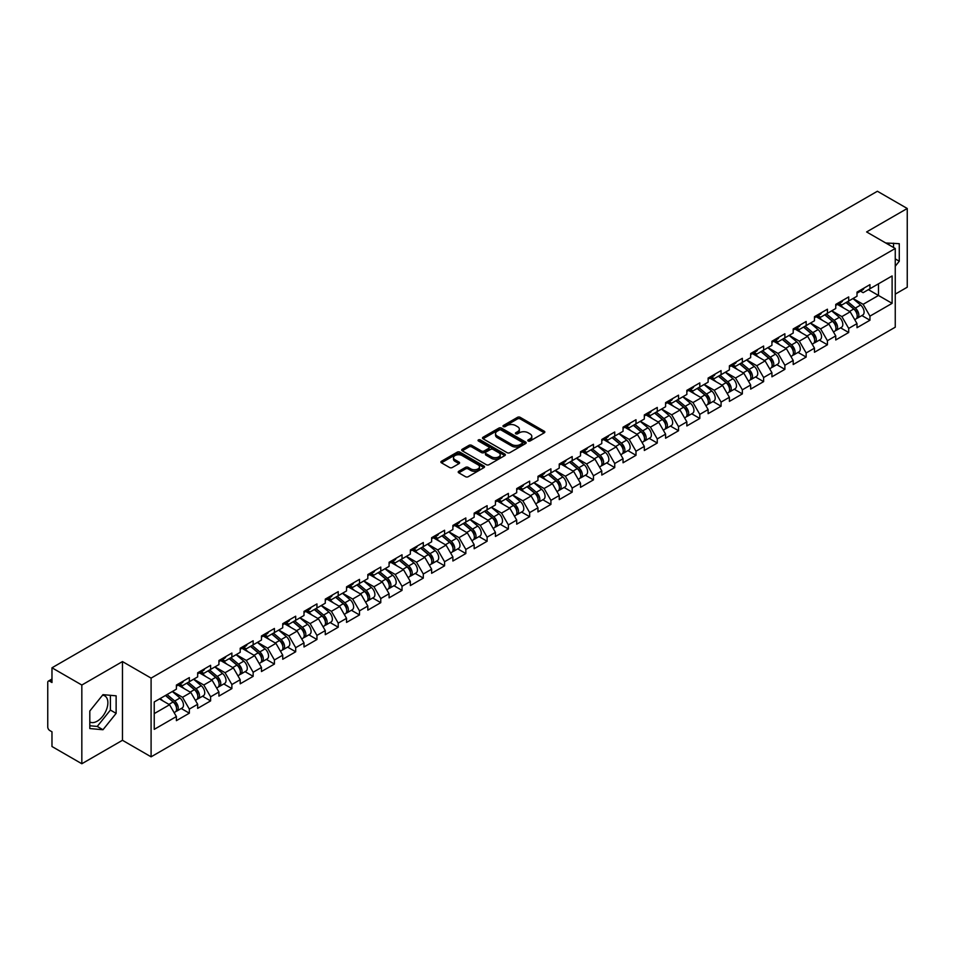 <?xml version="1.0" encoding="UTF-8"?>
<svg xmlns="http://www.w3.org/2000/svg" width="955" height="955" viewBox="0 0 955 955"><rect width="100%" height="100%" fill="white"/><g stroke="black" fill="none" stroke-linecap="round" stroke-linejoin="round"><path stroke-width="1.43" d="M528.187 440.995A1.325 0.764 0 0 0 530.061 440.995L544.278 432.794A1.898 1.098 0 0 0 544.839 432.018A1.898 1.098 0 0 0 544.278 431.242L520.188 417.335A1.898 1.098 0 0 0 517.514 417.335L503.297 425.548A1.325 0.764 0 0 0 505.171 426.622L507.01 425.56A6.052 3.498 0 0 1 515.581 425.56L517.586 426.718A6.052 3.498 0 0 1 519.353 429.201A6.052 3.498 0 0 1 517.586 431.672L515.748 432.734A1.325 0.764 0 0 0 517.622 433.809L519.46 432.746A6.052 3.498 0 0 1 528.019 432.746L530.025 433.904A6.052 3.498 0 0 1 531.804 436.387A6.052 3.498 0 0 1 530.025 438.858L528.187 439.921A1.325 0.764 0 0 0 528.187 440.995L528.187 439.921M89.806 721.956A15.041 8.679 120 0 0 97.243 721.168A15.041 8.679 120 0 0 107.067 707.918A15.041 8.679 120 0 0 104.764 695.861A15.041 8.679 120 0 0 102.543 695.18M885.858 243.048A15.041 8.679 -60 0 1 887.911 243.716A15.041 8.679 -60 0 1 889.511 245.16M458.77 471.269A1.898 1.098 0 0 0 458.209 472.045A1.898 1.098 0 0 0 458.77 472.809L465.527 476.712A1.898 1.098 0 0 0 468.201 476.712L483.994 467.592A1.898 1.098 0 0 0 484.543 466.828A1.898 1.098 0 0 0 483.994 466.052L459.904 452.145A1.898 1.098 0 0 0 457.23 452.145L441.437 461.265A1.898 1.098 0 0 0 440.876 462.029A1.898 1.098 0 0 0 441.437 462.805L449.602 467.52A1.898 1.098 0 0 0 452.276 467.52L459.033 463.617A1.898 1.098 0 0 0 459.582 462.841A1.898 1.098 0 0 0 459.033 462.077L454.986 459.737A5.062 2.925 0 0 1 453.506 457.672A5.062 2.925 0 0 1 456.633 454.962A5.062 2.925 0 0 1 462.148 455.607L478.001 464.763A5.062 2.925 0 0 1 479.482 466.828A5.062 2.925 0 0 1 476.366 469.526A5.062 2.925 0 0 1 470.839 468.893L468.201 467.365A1.898 1.098 0 0 0 465.527 467.365L458.77 471.269L458.77 472.809M122.467 661.576L81.832 685.033L51.976 667.796L877.394 191.251L907.25 208.488L866.615 231.946L895.253 248.479L151.093 678.11L122.467 661.576L122.467 740.292L151.093 756.826L151.093 678.11M507.141 452.682A1.898 1.098 0 0 0 509.827 452.682L525.608 443.562A1.898 1.098 0 0 0 526.169 442.798A1.898 1.098 0 0 0 525.608 442.022L501.518 428.115A1.898 1.098 0 0 0 498.844 428.115L483.051 437.235A1.898 1.098 0 0 0 482.502 437.999A1.898 1.098 0 0 0 483.051 438.775L507.141 452.682M478.968 441.282A1.325 0.764 0 0 1 480.317 441.473L504.777 455.595L489.008 464.703A1.898 1.098 0 0 1 486.334 464.703L462.244 450.796L462.244 449.244A1.898 1.098 0 0 0 461.695 450.02A1.898 1.098 0 0 0 462.244 450.796M462.244 449.244L469.001 445.34A1.898 1.098 0 0 1 471.675 445.34L481.451 450.987A1.898 1.098 0 0 0 484.125 450.987L488.614 448.396A1.898 1.098 0 0 0 489.163 447.62A1.898 1.098 0 0 0 488.614 446.856L478.443 440.983A1.325 0.764 0 0 1 480.317 439.897L504.801 454.031A1.898 1.098 0 0 1 505.362 454.807A1.898 1.098 0 0 1 504.801 455.583L504.801 454.031M151.093 756.826L895.253 327.195L895.253 248.479M181.247 708.503L189.341 713.182L189.341 709.088L182.524 697.281L172.437 691.456M189.341 713.182L176.388 720.655L176.388 716.56L154.232 729.357L154.232 701.961L176.388 689.164L176.388 685.069L189.341 677.596L189.341 681.691L197.661 676.892L197.661 672.798L210.613 665.313L210.613 669.407L218.922 664.608L218.922 660.514L231.874 653.041L231.874 657.136L240.194 652.325L240.194 648.23L253.147 640.757L253.147 644.852L261.467 640.053L261.467 635.958L274.419 628.474L274.419 632.568L282.74 627.769L282.74 623.675L295.692 616.202L295.692 620.296L304 615.486L304 611.391L316.953 603.918L316.953 608.013L325.273 603.214L325.273 599.119L338.225 591.634L338.225 595.729L346.546 590.93L346.546 586.836L359.498 579.363L359.498 583.457L367.818 578.646L367.818 574.552L380.77 567.079L380.77 571.174L389.079 566.375L389.079 562.28L402.031 554.795L402.031 558.89L410.352 554.091L410.352 549.996L423.304 542.524L423.304 546.618L431.624 541.807L431.624 537.713L444.576 530.24L444.576 534.334L452.885 529.536L452.885 525.441L465.837 517.956L465.837 522.051L474.158 517.252L474.158 513.157L487.11 505.684L487.11 509.779L495.43 504.968L495.43 500.874L508.382 493.401L508.382 497.495L516.703 492.696L516.703 488.602L529.655 481.117L529.655 485.212L537.963 480.413L537.963 476.318L550.916 468.845L550.916 472.94L559.236 468.129L559.236 464.035L572.188 456.562L572.188 460.656L580.509 455.857L580.509 451.763L593.461 444.278L593.461 448.373L601.781 443.574L601.781 439.479L614.734 432.006L614.734 436.101L623.042 431.29L623.042 427.195L635.994 419.723L635.994 423.817L644.315 419.018L644.315 414.924L657.267 407.439L657.267 411.533L665.587 406.735L665.587 402.64L678.539 395.167L678.539 399.262L686.848 394.451L686.848 390.356L699.8 382.883L699.8 386.978L708.121 382.179L708.121 378.085L721.073 370.6L721.073 374.694L729.393 369.895L729.393 365.801L742.345 358.328L742.345 362.411L750.666 357.612L750.666 353.517L763.618 346.044L763.618 350.139L771.927 345.34L771.927 341.245L784.879 333.761L784.879 337.855L793.199 333.056L793.199 328.962L806.151 321.489L806.151 325.571L814.472 320.773L814.472 316.678L827.424 309.205L827.424 313.3L835.744 308.501L835.744 304.406L848.697 296.921L848.697 301.016L857.005 296.217L857.005 292.123L869.957 284.65L869.957 288.732L892.113 275.947L892.113 303.344L869.957 316.129L863.141 304.323L853.054 298.497M861.876 315.556L869.957 320.223L869.957 316.129M869.957 320.223L857.005 327.708L857.005 323.614L848.697 328.413L841.868 316.606L831.781 310.781M840.603 327.84L848.697 332.507L848.697 328.413M848.697 332.507L835.744 339.98L835.744 335.885L827.424 340.696L820.608 328.878L810.52 323.053M819.33 340.111L827.424 344.779L827.424 340.696M827.424 344.779L814.472 352.264L814.472 348.169L806.151 352.968L799.335 341.162L789.248 335.336M798.058 352.395L806.151 357.063L806.151 352.968M806.151 357.063L793.199 364.547L793.199 360.453L784.879 365.252L778.062 353.445L767.975 347.62M776.797 364.679L784.879 369.346L784.879 365.252M784.879 369.346L771.927 376.819L771.927 372.725L763.618 377.535L756.802 365.717L746.703 359.904M755.524 376.95L763.618 381.618L763.618 377.535M763.618 381.618L750.666 389.103L750.666 385.008L742.345 389.807L735.529 378.001L725.442 372.175M734.252 389.234L742.345 393.902L742.345 389.807M742.345 393.902L729.393 401.387L729.393 397.292L721.073 402.091L714.256 390.285L704.169 384.459M712.991 401.518L721.073 406.185L721.073 402.091M721.073 406.185L708.121 413.658L708.121 409.564L699.8 414.375L692.984 402.556L682.897 396.743M691.718 413.79L699.8 418.457L699.8 414.375M699.8 418.457L686.848 425.942L686.848 421.847L678.539 426.646L671.723 414.84L661.624 409.015M670.446 426.073L678.539 430.741L678.539 426.646M678.539 430.741L665.587 438.226L665.587 434.131L657.267 438.93L650.451 427.124L640.363 421.298M649.173 438.357L657.267 443.025L657.267 438.93M657.267 443.025L644.315 450.497L644.315 446.403L635.994 451.214L629.178 439.396L619.091 433.582M627.913 450.629L635.994 455.308L635.994 451.214M635.994 455.308L623.042 462.781L623.042 458.687L614.734 463.485L607.905 451.679L597.818 445.854M606.64 462.912L614.734 467.58L614.734 463.485M614.734 467.58L601.781 475.065L601.781 470.97L593.461 475.769L586.645 463.963L576.557 458.137M585.367 475.196L593.461 479.864L593.461 475.769M593.461 479.864L580.509 487.337L580.509 483.242L572.188 488.053L565.372 476.247L555.285 470.421M564.095 487.468L572.188 492.147L572.188 488.053M572.188 492.147L559.236 499.62L559.236 495.526L550.916 500.325L544.099 488.518L534.012 482.693M542.834 499.752L550.916 504.419L550.916 500.325M550.916 504.419L537.963 511.904L537.963 507.809L529.655 512.608L522.839 500.802L512.74 494.977M521.561 512.035L529.655 516.703L529.655 512.608M529.655 516.703L516.703 524.176L516.703 520.081L508.382 524.892L501.566 513.086L491.479 507.26M500.289 524.307L508.382 528.986L508.382 524.892M508.382 528.986L495.43 536.459L495.43 532.365L487.11 537.164L480.293 525.357L470.206 519.532M479.028 536.591L487.11 541.258L487.11 537.164M487.11 541.258L474.158 548.743L474.158 544.648L465.837 549.447L459.021 537.641L448.934 531.816M457.755 548.874L465.837 553.542L465.837 549.447M465.837 553.542L452.885 561.015L452.885 556.92L444.576 561.731L437.76 549.925L427.661 544.099M436.483 561.146L444.576 565.826L444.576 561.731M444.576 565.826L431.624 573.298L431.624 569.204L423.304 574.003L416.487 562.197L406.4 556.371M415.21 573.43L423.304 578.097L423.304 574.003M423.304 578.097L410.352 585.582L410.352 581.488L402.031 586.286L395.215 574.48L385.128 568.655M393.949 585.713L402.031 590.381L402.031 586.286M402.031 590.381L389.079 597.854L389.079 593.759L380.77 598.57L373.954 586.764L363.855 580.938M372.677 597.985L380.77 602.665L380.77 598.57M380.77 602.665L367.818 610.138L367.818 606.043L359.498 610.842L352.682 599.036L342.594 593.21M351.404 610.269L359.498 614.936L359.498 610.842M359.498 614.936L346.546 622.421L346.546 618.327L338.225 623.126L331.409 611.319L321.322 605.494M330.132 622.553L338.225 627.22L338.225 623.126M338.225 627.22L325.273 634.693L325.273 630.598L316.953 635.409L310.136 623.603L300.049 617.778M308.871 634.824L316.953 639.504L316.953 635.409M316.953 639.504L304 646.977L304 642.882L295.692 647.681L288.876 635.875L278.776 630.049M287.598 647.108L295.692 651.776L295.692 647.681M295.692 651.776L282.74 659.26L282.74 655.166L274.419 659.965L267.603 648.159L257.516 642.333M266.326 659.392L274.419 664.059L274.419 659.965M274.419 664.059L261.467 671.532L261.467 667.438L253.147 672.248L246.33 660.442L236.243 654.617M245.065 671.663L253.147 676.343L253.147 672.248M253.147 676.343L240.194 683.816L240.194 679.721L231.874 684.52L225.058 672.714L214.971 666.888M223.792 683.947L231.874 688.615L231.874 684.52M231.874 688.615L218.922 696.1L218.922 692.005L210.613 696.804L203.797 684.998L193.71 679.172M202.52 696.231L210.613 700.898L210.613 696.804M210.613 700.898L197.661 708.371L197.661 704.277L189.341 709.088M179.886 684.102L182.524 685.63L189.341 681.691M182.524 697.281L190.845 692.471L178.119 685.129M197.661 704.277L190.845 692.471M201.159 671.819L203.797 673.347L210.613 669.407M203.797 684.998L212.106 680.199L199.38 672.845M218.922 692.005L212.106 680.199M222.431 659.547L225.058 661.063L231.874 657.136M225.058 672.714L233.378 667.915L220.653 660.574M240.194 679.721L233.378 667.915M243.692 647.263L246.33 648.791L253.147 644.852M246.33 660.442L254.651 655.631L241.925 648.29M261.467 667.438L254.651 655.631M264.965 634.98L267.603 636.508L274.419 632.568M267.603 648.159L275.923 643.36L263.198 636.006M282.74 655.166L275.923 643.36M286.237 622.708L288.876 624.224L295.692 620.296M288.876 635.875L297.184 631.076L284.459 623.734M304 642.882L297.184 631.076M307.51 610.424L310.136 611.952L316.953 608.013M310.136 623.603L318.457 618.792L305.731 611.451M325.273 630.598L318.457 618.792M328.771 598.14L331.409 599.668L338.225 595.729M331.409 611.319L339.729 606.52L327.004 599.167M346.546 618.327L339.729 606.52M350.043 585.869L352.682 587.385L359.498 583.457M352.682 599.036L360.99 594.237L348.277 586.895M367.818 606.043L360.99 594.237M371.316 573.585L373.954 575.113L380.77 571.174M373.954 586.764L382.263 581.953L369.537 574.612M389.079 593.759L382.263 581.953M392.577 561.301L395.215 562.829L402.031 558.89M395.215 574.48L403.535 569.681L390.81 562.328M410.352 581.488L403.535 569.681M413.849 549.03L416.487 550.546L423.304 546.618M416.487 562.197L424.808 557.398L412.083 550.056M431.624 569.204L424.808 557.398M435.122 536.746L437.76 538.274L444.576 534.334M437.76 549.925L446.069 545.114L433.343 537.772M452.885 556.92L446.069 545.114M456.395 524.462L459.021 525.99L465.837 522.051M459.021 537.641L467.341 532.842L454.616 525.489M474.158 544.648L467.341 532.842M477.655 512.19L480.293 513.706L487.11 509.779M480.293 525.357L488.614 520.559L475.888 513.217M495.43 532.365L488.614 520.559M498.928 499.907L501.566 501.435L508.382 497.495M501.566 513.086L509.886 508.275L497.161 500.933M516.703 520.081L509.886 508.275M520.2 487.623L522.839 489.151L529.655 485.212M522.839 500.802L531.147 496.003L518.422 488.65M537.963 507.809L531.147 496.003M541.473 475.351L544.099 476.867L550.916 472.94M544.099 488.518L552.42 483.719L539.694 476.366M559.236 495.526L552.42 483.719M562.734 463.068L565.372 464.596L572.188 460.656M565.372 476.247L573.692 471.436L560.967 464.094M580.509 483.242L573.692 471.436M584.006 450.784L586.645 452.312L593.461 448.373M586.645 463.963L594.953 459.164L582.228 451.811M601.781 470.97L594.953 459.164M605.279 438.512L607.905 440.028L614.734 436.101M607.905 451.679L616.226 446.88L603.5 439.527M623.042 458.687L616.226 446.88M626.54 426.228L629.178 427.756L635.994 423.817M629.178 439.396L637.498 434.597L624.773 427.255M644.315 446.403L637.498 434.597M647.812 413.945L650.451 415.473L657.267 411.533M650.451 427.124L658.771 422.325L646.046 414.971M665.587 434.131L658.771 422.325M669.085 401.673L671.723 403.189L678.539 399.262M671.723 414.84L680.032 410.041L667.306 402.688M686.848 421.847L680.032 410.041M690.358 389.389L692.984 390.917L699.8 386.978M692.984 402.556L701.304 397.757L688.579 390.416M708.121 409.564L701.304 397.757M711.618 377.106L714.256 378.634L721.073 374.694M714.256 390.285L722.577 385.486L709.851 378.132M729.393 397.292L722.577 385.486M732.891 364.834L735.529 366.35L742.345 362.411M735.529 378.001L743.85 373.202L731.124 365.849M750.666 385.008L743.85 373.202M754.163 352.55L756.802 354.078L763.618 350.139M756.802 365.717L765.11 360.918L752.385 353.577M771.927 372.725L765.11 360.918M775.436 340.267L778.062 341.795L784.879 337.855M778.062 353.445L786.383 348.647L773.657 341.293M793.199 360.453L786.383 348.647M796.697 327.995L799.335 329.511L806.151 325.571M799.335 341.162L807.655 336.363L794.93 329.009M814.472 348.169L807.655 336.363M817.969 315.711L820.608 317.239L827.424 313.3M820.608 328.878L828.916 324.079L816.191 316.738M835.744 335.885L828.916 324.079M839.242 303.427L841.868 304.955L848.697 301.016M841.868 316.606L850.189 311.808L837.463 304.454M857.005 323.614L850.189 311.808M860.503 291.156L863.141 292.672L869.957 288.732M863.141 304.323L878.481 295.465L878.481 283.814L892.113 275.947M868.393 289.64L892.113 303.344M895.253 294.128L907.25 287.204L907.25 208.488M81.832 685.033L81.832 763.749L51.976 746.512L51.976 731.793L49.791 730.539A2.889 1.671 -120 0 1 47.75 726.994L47.75 682.443A2.889 1.671 -120 0 1 48.347 681.118A2.889 1.671 -120 0 1 49.791 681.261L51.976 682.515L51.976 667.796M81.832 763.749L122.467 740.292M154.232 713.612L169.572 704.754L159.485 698.929M176.388 716.56L169.572 704.754M895.253 266.23L899.276 261.216L899.276 243.68L885.739 242.976M116.128 695.825L102.973 694.655L89.806 711.021L89.806 728.558L102.973 729.739L116.128 713.373L116.128 695.825M528.724 441.186L530.025 440.434A6.052 3.498 0 0 0 531.804 437.951L531.804 436.387M519.353 429.201L519.353 430.765A6.052 3.498 0 0 1 517.586 433.248L516.273 434M544.255 432.806L520.188 418.911A1.898 1.098 0 0 0 517.514 418.911L503.822 426.813M525.584 443.586L501.518 429.69A1.898 1.098 0 0 0 498.844 429.69L483.075 438.787L483.051 437.235M522.266 443.335A1.325 0.764 0 0 0 522.266 442.249L501.124 430.048A1.325 0.764 0 0 0 499.25 430.048L497.304 431.171A6.052 3.498 0 0 0 495.538 433.642A6.052 3.498 0 0 0 497.304 436.113L511.761 444.457A6.052 3.498 0 0 0 520.332 444.457L522.266 443.335L522.266 444.911A1.325 0.764 0 0 0 522.66 444.373L522.66 442.798M495.538 433.642L495.538 435.217A6.052 3.498 0 0 0 497.304 437.688L497.304 436.113M522.266 444.911L520.332 446.033A6.052 3.498 0 0 1 511.761 446.033L497.304 437.688M462.268 450.808L469.001 446.916L469.001 445.34M489.163 447.62L489.163 449.196A1.898 1.098 0 0 1 488.614 449.972L484.125 452.563A1.898 1.098 0 0 1 481.451 452.563L471.675 446.916A1.898 1.098 0 0 0 469.001 446.916M491.586 456.836A5.062 2.925 0 0 0 497.101 457.469A5.062 2.925 0 0 0 500.229 454.771A5.062 2.925 0 0 0 498.749 452.706L493.162 449.483A1.898 1.098 0 0 0 490.488 449.483L486 452.061A1.898 1.098 0 0 0 485.45 452.837A1.898 1.098 0 0 0 486 453.613L491.586 456.836L491.586 458.412A5.062 2.925 0 0 0 497.101 459.045A5.062 2.925 0 0 0 500.229 456.347L500.229 454.771M485.45 452.837L485.45 454.413A1.898 1.098 0 0 0 486 455.189L486 453.613M491.586 458.412L486 455.189M479.482 466.828L479.482 468.404A5.062 2.925 0 0 1 476.366 471.102A5.062 2.925 0 0 1 470.839 470.469L468.201 468.941A1.898 1.098 0 0 0 465.527 468.941L458.794 472.821M453.506 457.672L453.506 459.248A5.062 2.925 0 0 0 454.986 461.313L454.986 459.737M459.009 463.629L454.986 461.313M483.97 467.616L459.904 453.721A1.898 1.098 0 0 0 457.23 453.721L441.461 462.817L441.437 461.265M893.546 247.488L893.546 243.167M895.253 258.901L899.276 261.216M89.806 725.764L97.243 726.433L110.398 710.066L110.398 695.312M110.398 710.066L116.128 713.373M97.243 726.433L102.973 729.739M855.382 310.232L854.427 309.683M856.611 318.349A6.363 3.677 -120 0 0 857.53 318.063A6.363 3.677 -120 0 0 858.676 313.61A6.363 3.677 -120 0 0 855.358 308.071L847.682 301.601M857.53 318.063L862.783 315.031A6.363 3.677 -120 0 0 863.929 310.59A6.363 3.677 -120 0 0 860.61 305.039L852.934 298.569M846.214 302.449L854.964 309.838A3.856 2.232 60 0 1 857.041 314.589M854.737 319.674L855.895 319.006A6.363 3.677 -120 0 0 857.041 314.565A6.363 3.677 -120 0 0 853.722 309.014L846.046 302.544M843.838 308.131L838.657 303.762M858.712 291.132A6.363 3.677 60 0 1 857.53 292.875A6.363 3.677 60 0 1 857.005 293.09M863.965 288.112A6.363 3.677 60 0 1 862.783 289.843L857.53 292.875M834.121 322.515L833.166 321.966M835.339 330.633A6.363 3.677 -120 0 0 836.258 330.335A6.363 3.677 -120 0 0 837.404 325.894A6.363 3.677 -120 0 0 834.097 320.355L826.421 313.873M836.258 330.335L841.51 327.314A6.363 3.677 -120 0 0 842.656 322.862A6.363 3.677 -120 0 0 839.338 317.323L831.662 310.853M824.941 314.732L833.691 322.121A3.856 2.232 60 0 1 835.78 326.873M833.464 331.958L834.622 331.289A6.363 3.677 -120 0 0 835.768 326.837A6.363 3.677 -120 0 0 832.45 321.298L824.786 314.828M822.565 320.414L817.396 316.045M812.848 334.799L811.893 334.25M814.066 342.905A6.363 3.677 -120 0 0 814.997 342.618A6.363 3.677 -120 0 0 816.131 338.177A6.363 3.677 -120 0 0 812.824 332.627L805.149 326.156M814.997 342.618L820.238 339.586A6.363 3.677 -120 0 0 821.384 335.145A6.363 3.677 -120 0 0 818.077 329.606L810.401 323.124M803.668 327.016L812.418 334.393A3.856 2.232 60 0 1 814.508 339.144M812.192 344.23L813.362 343.561A6.363 3.677 -120 0 0 814.496 339.12A6.363 3.677 -120 0 0 811.189 333.582L803.513 327.099M801.305 332.698L796.124 328.329M791.576 347.071L790.621 346.522M792.793 355.188A6.363 3.677 -120 0 0 793.724 354.902A6.363 3.677 -120 0 0 794.87 350.449A6.363 3.677 -120 0 0 791.552 344.91L783.876 338.44M793.724 354.902L798.977 351.87A6.363 3.677 -120 0 0 800.111 347.429A6.363 3.677 -120 0 0 796.804 341.878L789.128 335.408M782.396 339.288L791.158 346.677A3.856 2.232 60 0 1 793.235 351.428M790.931 356.513L792.089 355.845A6.363 3.677 -120 0 0 793.235 351.404A6.363 3.677 -120 0 0 789.916 345.853L782.24 339.383M780.032 344.97L774.851 340.601M770.303 359.355L769.348 358.805M771.533 367.472A6.363 3.677 -120 0 0 772.452 367.174A6.363 3.677 -120 0 0 773.598 362.733A6.363 3.677 -120 0 0 770.279 357.194L762.615 350.712M772.452 367.174L777.704 364.153A6.363 3.677 -120 0 0 778.85 359.701A6.363 3.677 -120 0 0 775.532 354.162L767.856 347.692M761.135 351.571L769.885 358.961A3.856 2.232 60 0 1 771.962 363.712M769.658 368.797L770.816 368.129A6.363 3.677 -120 0 0 771.962 363.676A6.363 3.677 -120 0 0 768.644 358.137L760.968 351.667M758.759 357.254L753.579 352.884M749.042 371.638L748.087 371.089M750.26 379.744A6.363 3.677 -120 0 0 751.179 379.457A6.363 3.677 -120 0 0 752.325 375.017A6.363 3.677 -120 0 0 749.018 369.466L741.343 362.995M751.179 379.457L756.432 376.425A6.363 3.677 -120 0 0 757.578 371.984A6.363 3.677 -120 0 0 754.259 366.445L746.595 359.963M739.862 363.855L748.613 371.232A3.856 2.232 60 0 1 750.702 375.983M748.386 381.069L749.544 380.4A6.363 3.677 -120 0 0 750.69 375.96A6.363 3.677 -120 0 0 747.383 370.421L739.707 363.939M737.487 369.537L732.318 365.168M837.451 303.415A6.363 3.677 60 0 1 836.258 305.146A6.363 3.677 60 0 1 835.744 305.361M842.692 300.383A6.363 3.677 60 0 1 841.51 302.114L836.258 305.146M816.179 315.699A6.363 3.677 60 0 1 814.997 317.43A6.363 3.677 60 0 1 814.472 317.645M821.431 312.667A6.363 3.677 60 0 1 820.238 314.398L814.997 317.43M794.906 327.971A6.363 3.677 60 0 1 793.724 329.714A6.363 3.677 60 0 1 793.199 329.929M800.159 324.951A6.363 3.677 60 0 1 798.977 326.682L793.724 329.714M773.634 340.255A6.363 3.677 60 0 1 772.452 341.986A6.363 3.677 60 0 1 771.927 342.2M778.886 337.222A6.363 3.677 60 0 1 777.704 338.965L772.452 341.986M752.373 352.538A6.363 3.677 60 0 1 751.179 354.269A6.363 3.677 60 0 1 750.666 354.484M757.613 349.506A6.363 3.677 60 0 1 756.432 351.237L751.179 354.269M727.77 383.91L726.815 383.361M728.987 392.027A6.363 3.677 -120 0 0 729.918 391.741A6.363 3.677 -120 0 0 731.053 387.288A6.363 3.677 -120 0 0 727.746 381.749L720.07 375.279M729.918 391.741L735.159 388.709A6.363 3.677 -120 0 0 736.305 384.268A6.363 3.677 -120 0 0 732.998 378.717L725.323 372.247M718.59 376.127L727.352 383.516A3.856 2.232 60 0 1 729.429 388.267M727.125 393.353L728.283 392.684A6.363 3.677 -120 0 0 729.417 388.243A6.363 3.677 -120 0 0 726.11 382.692L718.435 376.222M716.226 381.809L711.045 377.44M731.1 364.81A6.363 3.677 60 0 1 729.918 366.553A6.363 3.677 60 0 1 729.393 366.768M736.353 361.79A6.363 3.677 60 0 1 735.159 363.521L729.918 366.553M706.497 396.194L705.542 395.645M707.715 404.311A6.363 3.677 -120 0 0 708.646 404.025A6.363 3.677 -120 0 0 709.792 399.572A6.363 3.677 -120 0 0 706.473 394.033L698.797 387.551M708.646 404.025L713.898 400.993A6.363 3.677 -120 0 0 715.032 396.54A6.363 3.677 -120 0 0 711.726 391.001L704.05 384.531M697.329 388.41L706.079 395.8A3.856 2.232 60 0 1 708.156 400.551M705.852 405.636L707.01 404.968A6.363 3.677 -120 0 0 708.156 400.515A6.363 3.677 -120 0 0 704.838 394.976L697.162 388.506M694.953 394.093L689.773 389.724M709.828 377.094A6.363 3.677 60 0 1 708.646 378.825A6.363 3.677 60 0 1 708.121 379.04M715.08 374.062A6.363 3.677 60 0 1 713.898 375.804L708.646 378.825M685.236 408.477L684.281 407.928M686.454 416.583A6.363 3.677 -120 0 0 687.373 416.296A6.363 3.677 -120 0 0 688.519 411.856A6.363 3.677 -120 0 0 685.201 406.305L677.537 399.835M687.373 416.296L692.626 413.264A6.363 3.677 -120 0 0 693.772 408.824A6.363 3.677 -120 0 0 690.453 403.285L682.777 396.803M676.056 400.694L684.807 408.072A3.856 2.232 60 0 1 686.884 412.823M684.58 417.908L685.738 417.24A6.363 3.677 -120 0 0 686.884 412.799A6.363 3.677 -120 0 0 683.565 407.26L675.901 400.778M673.681 406.376L668.5 402.007M688.555 389.377A6.363 3.677 60 0 1 687.373 391.108A6.363 3.677 60 0 1 686.848 391.323M693.808 386.345A6.363 3.677 60 0 1 692.626 388.076L687.373 391.108M663.964 420.749L663.009 420.2M665.181 428.867A6.363 3.677 -120 0 0 666.113 428.58A6.363 3.677 -120 0 0 667.247 424.127A6.363 3.677 -120 0 0 663.94 418.588L656.264 412.118M666.113 428.58L671.353 425.548A6.363 3.677 -120 0 0 672.499 421.107A6.363 3.677 -120 0 0 669.18 415.556L661.517 409.086M654.784 412.966L663.534 420.355A3.856 2.232 60 0 1 665.623 425.106M663.307 430.192L664.465 429.523A6.363 3.677 -120 0 0 665.611 425.082A6.363 3.677 -120 0 0 662.304 419.532L654.629 413.061M652.42 418.648L647.239 414.279M667.294 401.649A6.363 3.677 60 0 1 666.113 403.392A6.363 3.677 60 0 1 665.587 403.607M672.535 398.629A6.363 3.677 60 0 1 671.353 400.36L666.113 403.392M642.691 433.033L641.736 432.484M643.909 441.15A6.363 3.677 -120 0 0 644.84 440.864A6.363 3.677 -120 0 0 645.986 436.411A6.363 3.677 -120 0 0 642.667 430.872L634.991 424.39M644.84 440.864L650.08 437.832A6.363 3.677 -120 0 0 651.226 433.379A6.363 3.677 -120 0 0 647.92 427.84L640.244 421.37M633.511 425.25L642.273 432.639A3.856 2.232 60 0 1 644.35 437.39M642.047 442.475L643.204 441.807A6.363 3.677 -120 0 0 644.35 437.354A6.363 3.677 -120 0 0 641.032 431.815L633.356 425.345M631.148 430.932L625.967 426.563M646.022 413.933A6.363 3.677 60 0 1 644.84 415.664A6.363 3.677 60 0 1 644.315 415.879M651.274 410.901A6.363 3.677 60 0 1 650.08 412.644L644.84 415.664M621.418 445.317L620.464 444.767M622.648 453.422A6.363 3.677 -120 0 0 623.567 453.136A6.363 3.677 -120 0 0 624.713 448.695A6.363 3.677 -120 0 0 621.395 443.144L613.719 436.674M623.567 453.136L628.82 450.103A6.363 3.677 -120 0 0 629.966 445.663A6.363 3.677 -120 0 0 626.647 440.124L618.971 433.642M612.25 437.533L621.001 444.911A3.856 2.232 60 0 1 623.078 449.662M620.774 454.747L621.932 454.079A6.363 3.677 -120 0 0 623.078 449.638A6.363 3.677 -120 0 0 619.759 444.099L612.083 437.617M609.875 443.216L604.694 438.846M624.749 426.217A6.363 3.677 60 0 1 623.567 427.947A6.363 3.677 60 0 1 623.042 428.162M630.002 423.184A6.363 3.677 60 0 1 628.82 424.915L623.567 427.947M600.158 457.588L599.203 457.039M601.375 465.706A6.363 3.677 -120 0 0 602.295 465.419A6.363 3.677 -120 0 0 603.441 460.967A6.363 3.677 -120 0 0 600.134 455.428L592.458 448.957M602.295 465.419L607.547 462.387A6.363 3.677 -120 0 0 608.693 457.946A6.363 3.677 -120 0 0 605.375 452.395L597.699 445.925M590.978 449.805L599.728 457.194A3.856 2.232 60 0 1 601.817 461.945M599.501 467.031L600.659 466.362A6.363 3.677 -120 0 0 601.805 461.922A6.363 3.677 -120 0 0 598.487 456.371L590.823 449.901M588.602 455.487L583.433 451.118M603.488 438.488A6.363 3.677 60 0 1 602.295 440.231A6.363 3.677 60 0 1 601.781 440.446M608.729 435.468A6.363 3.677 60 0 1 607.547 437.199L602.295 440.231M578.885 469.872L577.93 469.323M580.103 477.989A6.363 3.677 -120 0 0 581.034 477.703A6.363 3.677 -120 0 0 582.168 473.25A6.363 3.677 -120 0 0 578.861 467.711L571.186 461.229M581.034 477.703L586.275 474.671A6.363 3.677 -120 0 0 587.421 470.218A6.363 3.677 -120 0 0 584.114 464.679L576.438 458.209M569.705 462.089L578.455 469.478A3.856 2.232 60 0 1 580.545 474.229M578.229 479.315L579.399 478.646A6.363 3.677 -120 0 0 580.533 474.193A6.363 3.677 -120 0 0 577.226 468.654L569.55 462.184M567.342 467.771L562.161 463.402M582.216 450.772A6.363 3.677 60 0 1 581.034 452.503A6.363 3.677 60 0 1 580.509 452.718M587.468 447.74A6.363 3.677 60 0 1 586.275 449.483L581.034 452.503M557.613 482.156L556.658 481.607M558.83 490.261A6.363 3.677 -120 0 0 559.761 489.975A6.363 3.677 -120 0 0 560.907 485.534A6.363 3.677 -120 0 0 557.589 479.983L549.913 473.513M559.761 489.975L565.014 486.943A6.363 3.677 -120 0 0 566.148 482.502A6.363 3.677 -120 0 0 562.841 476.963L555.165 470.481M548.433 474.372L557.195 481.75A3.856 2.232 60 0 1 559.272 486.501M556.968 491.586L558.126 490.918A6.363 3.677 -120 0 0 559.272 486.477A6.363 3.677 -120 0 0 555.953 480.938L548.277 474.456M546.069 480.055L540.888 475.686M560.943 463.056A6.363 3.677 60 0 1 559.761 464.787A6.363 3.677 60 0 1 559.236 465.001M566.196 460.024A6.363 3.677 60 0 1 565.014 461.754L559.761 464.787M536.34 494.427L535.397 493.878M537.57 502.545A6.363 3.677 -120 0 0 538.489 502.258A6.363 3.677 -120 0 0 539.635 497.806A6.363 3.677 -120 0 0 536.316 492.267L528.652 485.797M538.489 502.258L543.741 499.226A6.363 3.677 -120 0 0 544.887 494.786A6.363 3.677 -120 0 0 541.569 489.235L533.893 482.764M527.172 486.644L535.922 494.033A3.856 2.232 60 0 1 537.999 498.785M535.695 503.87L536.853 503.201A6.363 3.677 -120 0 0 537.999 498.761A6.363 3.677 -120 0 0 534.681 493.21L527.005 486.74M524.796 492.326L519.615 487.957M539.671 475.339A6.363 3.677 60 0 1 538.489 477.07A6.363 3.677 60 0 1 537.963 477.285M544.923 472.307A6.363 3.677 60 0 1 543.741 474.038L538.489 477.07M515.079 506.711L514.124 506.162M516.297 514.829A6.363 3.677 -120 0 0 517.216 514.542A6.363 3.677 -120 0 0 518.362 510.089A6.363 3.677 -120 0 0 515.055 504.55L507.38 498.068M517.216 514.542L522.469 511.51A6.363 3.677 -120 0 0 523.615 507.057A6.363 3.677 -120 0 0 520.296 501.518L512.632 495.048M505.899 498.928L514.649 506.317A3.856 2.232 60 0 1 516.739 511.068M514.423 516.154L515.581 515.485A6.363 3.677 -120 0 0 516.727 511.032A6.363 3.677 -120 0 0 513.42 505.493L505.744 499.023M503.524 504.61L498.355 500.241M518.41 487.611A6.363 3.677 60 0 1 517.216 489.342A6.363 3.677 60 0 1 516.703 489.557M523.65 484.579A6.363 3.677 60 0 1 522.469 486.322L517.216 489.342M493.807 518.995L492.852 518.446M495.024 527.1A6.363 3.677 -120 0 0 495.955 526.814A6.363 3.677 -120 0 0 497.089 522.373A6.363 3.677 -120 0 0 493.783 516.822L486.107 510.352M495.955 526.814L501.196 523.782A6.363 3.677 -120 0 0 502.342 519.341A6.363 3.677 -120 0 0 499.035 513.802L491.359 507.32M484.627 511.212L493.389 518.589A3.856 2.232 60 0 1 495.466 523.34M493.162 528.425L494.32 527.757A6.363 3.677 -120 0 0 495.454 523.316A6.363 3.677 -120 0 0 492.147 517.777L484.471 511.295M482.263 516.894L477.082 512.525M497.137 499.895A6.363 3.677 60 0 1 495.955 501.626A6.363 3.677 60 0 1 495.43 501.841M502.39 496.863A6.363 3.677 60 0 1 501.196 498.594L495.955 501.626M472.534 531.267L471.579 530.717M473.752 539.384A6.363 3.677 -120 0 0 474.683 539.098A6.363 3.677 -120 0 0 475.829 534.645A6.363 3.677 -120 0 0 472.51 529.106L464.834 522.636M474.683 539.098L479.935 536.065A6.363 3.677 -120 0 0 481.069 531.625A6.363 3.677 -120 0 0 477.763 526.074L470.087 519.604M463.366 523.483L472.116 530.873A3.856 2.232 60 0 1 474.193 535.624M471.889 540.709L473.047 540.041A6.363 3.677 -120 0 0 474.193 535.6A6.363 3.677 -120 0 0 470.875 530.049L463.199 523.579M460.99 529.165L455.81 524.796M475.865 512.178A6.363 3.677 60 0 1 474.683 513.909A6.363 3.677 60 0 1 474.158 514.124M481.117 509.146A6.363 3.677 60 0 1 479.935 510.877L474.683 513.909M451.273 543.55L450.318 543.001M452.491 551.668A6.363 3.677 -120 0 0 453.41 551.381A6.363 3.677 -120 0 0 454.556 546.929A6.363 3.677 -120 0 0 451.238 541.389L443.574 534.907M453.41 551.381L458.663 548.349A6.363 3.677 -120 0 0 459.809 543.896A6.363 3.677 -120 0 0 456.49 538.357L448.814 531.887M442.093 535.767L450.844 543.156A3.856 2.232 60 0 1 452.921 547.907M450.617 552.993L451.775 552.324A6.363 3.677 -120 0 0 452.921 547.872A6.363 3.677 -120 0 0 449.602 542.333L441.938 535.862M439.718 541.449L434.537 537.08M454.592 524.45A6.363 3.677 60 0 1 453.41 526.181A6.363 3.677 60 0 1 452.885 526.408M459.844 521.418A6.363 3.677 60 0 1 458.663 523.161L453.41 526.181M430.001 555.834L429.046 555.285M431.218 563.939A6.363 3.677 -120 0 0 432.149 563.653A6.363 3.677 -120 0 0 433.284 559.212A6.363 3.677 -120 0 0 429.977 553.661L422.301 547.191M432.149 563.653L437.39 560.621A6.363 3.677 -120 0 0 438.536 556.18A6.363 3.677 -120 0 0 435.217 550.641L427.554 544.159M420.821 548.051L429.571 555.428A3.856 2.232 60 0 1 431.66 560.179M429.344 565.264L430.502 564.596A6.363 3.677 -120 0 0 431.648 560.155A6.363 3.677 -120 0 0 428.341 554.616L420.666 548.134M418.457 553.733L413.276 549.364M433.331 536.734A6.363 3.677 60 0 1 432.149 538.465A6.363 3.677 60 0 1 431.624 538.68M438.572 533.702A6.363 3.677 60 0 1 437.39 535.433L432.149 538.465M408.728 568.106L407.773 567.557M409.946 576.223A6.363 3.677 -120 0 0 410.877 575.937A6.363 3.677 -120 0 0 412.023 571.484A6.363 3.677 -120 0 0 408.704 565.945L401.028 559.475M410.877 575.937L416.129 572.905A6.363 3.677 -120 0 0 417.263 568.464A6.363 3.677 -120 0 0 413.957 562.913L406.281 556.443M399.548 560.322L408.31 567.712A3.856 2.232 60 0 1 410.387 572.463M408.083 577.548L409.241 576.88A6.363 3.677 -120 0 0 410.387 572.439A6.363 3.677 -120 0 0 407.069 566.888L399.393 560.418M397.185 566.005L392.004 561.636M412.059 549.018A6.363 3.677 60 0 1 410.877 550.749A6.363 3.677 60 0 1 410.352 550.963M417.311 545.985A6.363 3.677 60 0 1 416.129 547.716L410.877 550.749M387.455 580.389L386.5 579.84M388.685 588.507A6.363 3.677 -120 0 0 389.604 588.22A6.363 3.677 -120 0 0 390.75 583.768A6.363 3.677 -120 0 0 387.432 578.229L379.756 571.747M389.604 588.22L394.857 585.188A6.363 3.677 -120 0 0 396.003 580.736A6.363 3.677 -120 0 0 392.684 575.197L385.008 568.726M378.287 572.606L387.038 579.995A3.856 2.232 60 0 1 389.115 584.746M386.811 589.832L387.969 589.163A6.363 3.677 -120 0 0 389.115 584.711A6.363 3.677 -120 0 0 385.796 579.172L378.12 572.702M375.912 578.288L370.731 573.919M390.786 561.289A6.363 3.677 60 0 1 389.604 563.02A6.363 3.677 60 0 1 389.079 563.247M396.038 558.257A6.363 3.677 60 0 1 394.857 560L389.604 563.02M366.195 592.673L365.24 592.124M367.412 600.779A6.363 3.677 -120 0 0 368.332 600.492A6.363 3.677 -120 0 0 369.478 596.051A6.363 3.677 -120 0 0 366.171 590.5L358.495 584.03M368.332 600.492L373.584 597.46A6.363 3.677 -120 0 0 374.73 593.019A6.363 3.677 -120 0 0 371.411 587.48L363.736 580.998M357.015 584.89L365.765 592.267A3.856 2.232 60 0 1 367.854 597.018M365.538 602.104L366.696 601.435A6.363 3.677 -120 0 0 367.842 596.994A6.363 3.677 -120 0 0 364.524 591.455L356.86 584.973M354.639 590.572L349.47 586.203M369.525 573.573A6.363 3.677 60 0 1 368.332 575.304A6.363 3.677 60 0 1 367.818 575.519M374.766 570.541A6.363 3.677 60 0 1 373.584 572.272L368.332 575.304M344.922 604.945L343.967 604.396M346.14 613.062A6.363 3.677 -120 0 0 347.071 612.776A6.363 3.677 -120 0 0 348.205 608.323A6.363 3.677 -120 0 0 344.898 602.784L337.222 596.314M347.071 612.776L352.311 609.744A6.363 3.677 -120 0 0 353.457 605.303A6.363 3.677 -120 0 0 350.151 599.752L342.475 593.282M335.742 597.162L344.492 604.551A3.856 2.232 60 0 1 346.581 609.302M344.266 614.387L345.435 613.719A6.363 3.677 -120 0 0 346.57 609.278A6.363 3.677 -120 0 0 343.263 603.727L335.587 597.257M333.379 602.844L328.198 598.475M348.253 585.857A6.363 3.677 60 0 1 347.071 587.588A6.363 3.677 60 0 1 346.546 587.803M353.505 582.825A6.363 3.677 60 0 1 352.311 584.556L347.071 587.588M323.65 617.228L322.695 616.679M324.867 625.346A6.363 3.677 -120 0 0 325.798 625.059A6.363 3.677 -120 0 0 326.944 620.607A6.363 3.677 -120 0 0 323.626 615.068L315.95 608.586M325.798 625.059L331.051 622.027A6.363 3.677 -120 0 0 332.185 617.575A6.363 3.677 -120 0 0 328.878 612.036L321.202 605.566M314.47 609.445L323.232 616.835A3.856 2.232 60 0 1 325.309 621.586M323.005 626.671L324.163 626.003A6.363 3.677 -120 0 0 325.309 621.55A6.363 3.677 -120 0 0 321.99 616.011L314.314 609.541M312.106 615.127L306.925 610.758M326.98 598.128A6.363 3.677 60 0 1 325.798 599.859A6.363 3.677 60 0 1 325.273 600.086M332.233 595.096A6.363 3.677 60 0 1 331.051 596.839L325.798 599.859M302.377 629.512L301.434 628.963M303.606 637.618A6.363 3.677 -120 0 0 304.526 637.331A6.363 3.677 -120 0 0 305.672 632.89A6.363 3.677 -120 0 0 302.353 627.34L294.689 620.869M304.526 637.331L309.778 634.299A6.363 3.677 -120 0 0 310.924 629.858A6.363 3.677 -120 0 0 307.606 624.319L299.93 617.837M293.209 621.729L301.959 629.106A3.856 2.232 60 0 1 304.036 633.857M301.732 638.943L302.89 638.274A6.363 3.677 -120 0 0 304.036 633.834A6.363 3.677 -120 0 0 300.718 628.295L293.054 621.812M290.833 627.411L285.652 623.042M305.707 610.412A6.363 3.677 60 0 1 304.526 612.143A6.363 3.677 60 0 1 304 612.358M310.96 607.38A6.363 3.677 60 0 1 309.778 609.111L304.526 612.143M281.116 641.784L280.161 641.235M282.334 649.901A6.363 3.677 -120 0 0 283.253 649.615A6.363 3.677 -120 0 0 284.399 645.162A6.363 3.677 -120 0 0 281.092 639.623L273.416 633.153M283.253 649.615L288.506 646.583A6.363 3.677 -120 0 0 289.651 642.142A6.363 3.677 -120 0 0 286.333 636.591L278.669 630.121M271.936 634.001L280.686 641.39A3.856 2.232 60 0 1 282.776 646.141M280.46 651.226L281.618 650.558A6.363 3.677 -120 0 0 282.764 646.117A6.363 3.677 -120 0 0 279.457 640.566L271.781 634.096M269.561 639.683L264.392 635.314M284.447 622.696A6.363 3.677 60 0 1 283.253 624.427A6.363 3.677 60 0 1 282.74 624.642M289.687 619.664A6.363 3.677 60 0 1 288.506 621.395L283.253 624.427M259.844 654.068L258.889 653.518M261.061 662.185A6.363 3.677 -120 0 0 261.992 661.899A6.363 3.677 -120 0 0 263.126 657.446A6.363 3.677 -120 0 0 259.82 651.907L252.144 645.425M261.992 661.899L267.233 658.866A6.363 3.677 -120 0 0 268.379 654.414A6.363 3.677 -120 0 0 265.072 648.875L257.396 642.405M250.664 646.284L259.426 653.674A3.856 2.232 60 0 1 261.503 658.425M259.199 663.51L260.357 662.842A6.363 3.677 -120 0 0 261.491 658.389A6.363 3.677 -120 0 0 258.184 652.85L250.508 646.38M248.3 651.967L243.119 647.597M263.174 634.968A6.363 3.677 60 0 1 261.992 636.699A6.363 3.677 60 0 1 261.467 636.925M268.427 631.935A6.363 3.677 60 0 1 267.233 633.678L261.992 636.699M238.571 666.351L237.616 665.802M239.789 674.457A6.363 3.677 -120 0 0 240.72 674.17A6.363 3.677 -120 0 0 241.866 669.73A6.363 3.677 -120 0 0 238.547 664.179L230.871 657.709M240.72 674.17L245.972 671.138A6.363 3.677 -120 0 0 247.106 666.697A6.363 3.677 -120 0 0 243.8 661.158L236.124 654.676M229.403 658.568L238.153 665.945A3.856 2.232 60 0 1 240.23 670.697M237.926 675.782L239.084 675.113A6.363 3.677 -120 0 0 240.23 670.673A6.363 3.677 -120 0 0 236.912 665.134L229.236 658.652M227.027 664.25L221.847 659.881M241.901 647.251A6.363 3.677 60 0 1 240.72 648.982A6.363 3.677 60 0 1 240.194 649.197M247.154 644.219A6.363 3.677 60 0 1 245.972 645.95L240.72 648.982M217.31 678.623L216.355 678.074M218.528 686.74A6.363 3.677 -120 0 0 219.447 686.454A6.363 3.677 -120 0 0 220.593 682.001A6.363 3.677 -120 0 0 217.274 676.462L209.611 669.992M219.447 686.454L224.7 683.422A6.363 3.677 -120 0 0 225.846 678.981A6.363 3.677 -120 0 0 222.527 673.43L214.851 666.96M208.13 670.84L216.881 678.229A3.856 2.232 60 0 1 218.958 682.98M216.654 688.066L217.812 687.397A6.363 3.677 -120 0 0 218.958 682.956A6.363 3.677 -120 0 0 215.639 677.405L207.975 670.935M205.755 676.522L200.574 672.153M220.629 659.535A6.363 3.677 60 0 1 219.447 661.266A6.363 3.677 60 0 1 218.922 661.481M225.881 656.503A6.363 3.677 60 0 1 224.7 658.234L219.447 661.266M196.038 690.907L195.083 690.358M197.255 699.024A6.363 3.677 -120 0 0 198.186 698.738A6.363 3.677 -120 0 0 199.32 694.285A6.363 3.677 -120 0 0 196.014 688.746L188.338 682.264M198.186 698.738L203.427 695.706A6.363 3.677 -120 0 0 204.573 691.253A6.363 3.677 -120 0 0 201.254 685.714L193.59 679.244M186.858 683.123L195.608 690.513A3.856 2.232 60 0 1 197.697 695.264M195.381 700.349L196.539 699.681A6.363 3.677 -120 0 0 197.685 695.228A6.363 3.677 -120 0 0 194.378 689.689L186.703 683.219M184.494 688.806L179.313 684.437M199.368 671.807A6.363 3.677 60 0 1 198.186 673.538A6.363 3.677 60 0 1 197.661 673.764M204.609 668.775A6.363 3.677 60 0 1 203.427 670.517L198.186 673.538M174.765 703.19L173.81 702.641M175.983 711.296A6.363 3.677 -120 0 0 176.914 711.009A6.363 3.677 -120 0 0 178.06 706.569A6.363 3.677 -120 0 0 174.741 701.018L167.065 694.548M176.914 711.009L182.166 707.977A6.363 3.677 -120 0 0 183.3 703.537A6.363 3.677 -120 0 0 179.994 697.998L172.318 691.515M165.585 695.407L174.347 702.785A3.856 2.232 60 0 1 176.424 707.536M174.12 712.621L175.278 711.952A6.363 3.677 -120 0 0 176.424 707.512A6.363 3.677 -120 0 0 173.106 701.973L165.43 695.491M163.221 701.089L160.177 698.523M178.096 684.09A6.363 3.677 60 0 1 176.914 685.821A6.363 3.677 60 0 1 176.388 686.036M183.348 681.058A6.363 3.677 60 0 1 182.166 682.789L176.914 685.821M51.976 679.996L49.791 681.261M530.025 440.434L530.025 438.858M515.748 433.809L515.748 432.734M517.586 433.248L517.586 431.672M503.297 426.622L503.297 425.548M517.514 418.911L517.514 417.335M520.188 418.911L520.188 417.335M544.278 432.794L544.278 431.242M498.844 429.69L498.844 428.115M501.518 429.69L501.518 428.115M525.608 443.562L525.608 442.022M511.761 446.033L511.761 444.457M520.332 446.033L520.332 444.457M471.675 446.916L471.675 445.34M481.451 452.563L481.451 450.987M484.125 452.563L484.125 450.987M488.614 449.972L488.614 448.396M480.317 441.473L480.317 439.897M465.527 468.941L465.527 467.365M468.201 468.941L468.201 467.365M470.839 470.469L470.839 468.893M459.033 463.617L459.033 462.077M457.23 453.721L457.23 452.145M459.904 453.721L459.904 452.145M483.994 467.592L483.994 466.052M855.358 308.071L860.61 305.039M849.544 311.425L853.722 309.014M834.097 320.355L839.338 317.323M828.272 323.709L832.45 321.298M812.824 332.627L818.077 329.606M807.011 335.993L811.189 333.582M791.552 344.91L796.804 341.878M785.738 348.265L789.916 345.853M770.279 357.194L775.532 354.162M764.466 360.548L768.644 358.137M749.018 369.466L754.259 366.445M743.193 372.832L747.383 370.421M727.746 381.749L732.998 378.717M721.932 385.104L726.11 382.692M706.473 394.033L711.726 391.001M700.66 397.387L704.838 394.976M685.201 406.305L690.453 403.285M679.387 409.671L683.565 407.26M663.94 418.588L669.18 415.556M658.126 421.943L662.304 419.532M642.667 430.872L647.92 427.84M636.854 434.227L641.032 431.815M621.395 443.144L626.647 440.124M615.581 446.51L619.759 444.099M600.134 455.428L605.375 452.395M594.308 458.782L598.487 456.371M578.861 467.711L584.114 464.679M573.048 471.066L577.226 468.654M557.589 479.983L562.841 476.963M551.775 483.349L555.953 480.938M536.316 492.267L541.569 489.235M530.503 495.621L534.681 493.21M515.055 504.55L520.296 501.518M509.23 507.905L513.42 505.493M493.783 516.822L499.035 513.802M487.969 520.188L492.147 517.777M472.51 529.106L477.763 526.074M466.697 532.46L470.875 530.049M451.238 541.389L456.49 538.357M445.424 544.744L449.602 542.333M429.977 553.661L435.217 550.641M424.163 557.028L428.341 554.616M408.704 565.945L413.957 562.913M402.891 569.299L407.069 566.888M387.432 578.229L392.684 575.197M381.618 581.583L385.796 579.172M366.171 590.5L371.411 587.48M360.345 593.867L364.524 591.455M344.898 602.784L350.151 599.752M339.085 606.139L343.263 603.727M323.626 615.068L328.878 612.036M317.812 618.422L321.99 616.011M302.353 627.34L307.606 624.319M296.539 630.706L300.718 628.295M281.092 639.623L286.333 636.591M275.267 642.978L279.457 640.566M259.82 651.907L265.072 648.875M254.006 655.261L258.184 652.85M238.547 664.179L243.8 661.158M232.734 667.545L236.912 665.134M217.274 676.462L222.527 673.43M211.461 679.817L215.639 677.405M196.014 688.746L201.254 685.714M190.2 692.1L194.378 689.689M174.741 701.018L179.994 697.998M168.928 704.384L173.106 701.973M51.976 679.017L48.347 681.118"/></g></svg>
